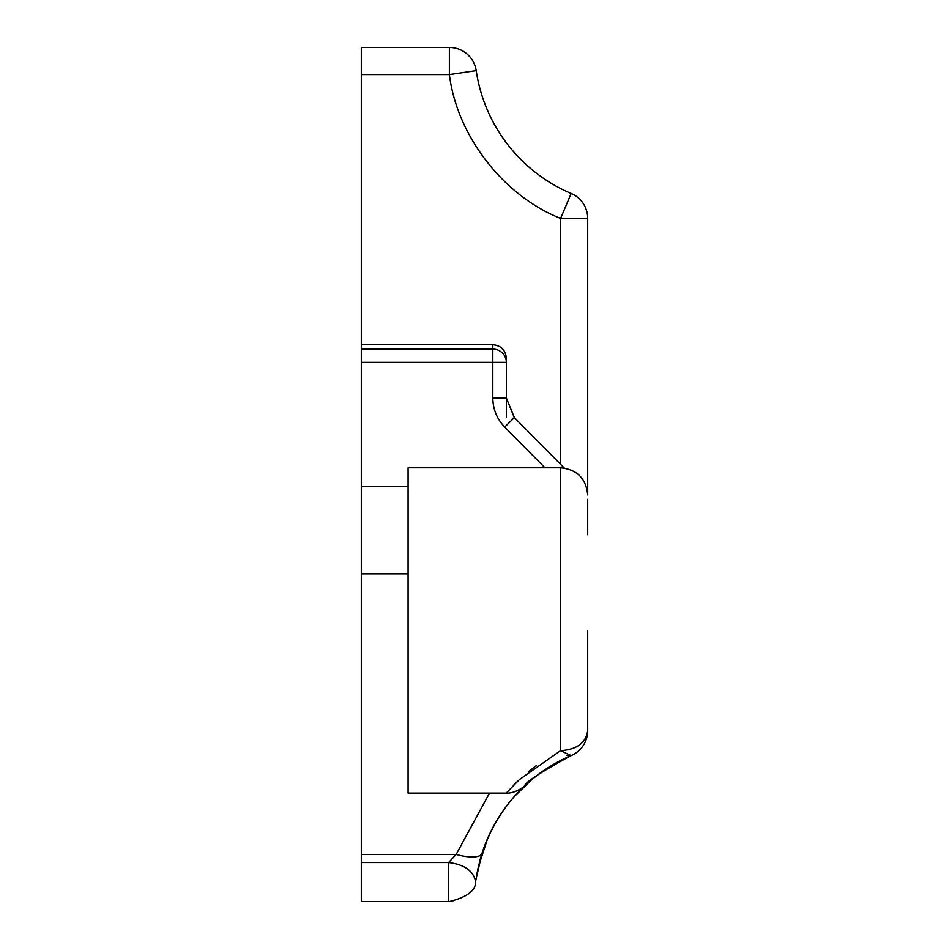 <?xml version="1.0" encoding="UTF-8"?>
<svg xmlns="http://www.w3.org/2000/svg" width="949" height="949" viewBox="0 0 949 949"><rect width="100%" height="100%" fill="white"/><g stroke="black" fill="none" stroke-linecap="round" stroke-linejoin="round"><path stroke-width="1.42" d="M564.252 468.023L514.346 417.56L504.714 427.086L544.94 467.774M514.299 417.607L506.351 398.011L506.351 417.536M587.692 630.444L587.692 730.611A27.106 27.106 0 0 1 571.168 755.57A158.602 158.602 0 0 0 571.156 755.582C540.835 772.13 525.355 782.201 524.714 785.784C525.26 782.284 540.74 772.213 571.168 755.57L568.997 755.902M587.692 730.611L587.692 711.774L587.692 730.611C585.913 742.937 576.885 749.615 560.574 750.647L519.4 779.604L506.197 793.103L408.082 793.103L408.082 467.774L560.574 467.774C577.016 469.411 586.055 478.45 587.692 494.892L587.692 218.412L560.574 218.412C503.29 195.708 456.92 135.707 449.375 74.556L449.375 47.45A27.106 27.106 0 0 1 476.196 70.606A158.602 158.602 0 0 0 571.168 193.454A27.106 27.106 0 0 1 587.692 218.412M475.33 882.297L481.997 853.412C497.49 807.824 527.217 775.214 571.168 755.57L560.503 750.683M536.363 765.57L528.617 771.573M519.993 779.058L513.884 784.93M478.557 865.951A158.602 158.602 0 0 0 476.208 878.406L475.603 881.313C476.03 890.411 467.288 897.149 449.387 901.55L361.308 901.55L361.308 854.444L456.161 854.444L489.482 793.103M475.603 881.313C473.195 870.707 464.203 864.456 448.628 862.534L456.161 854.444A27.106 8.885 -162.3 0 0 481.997 853.412A158.602 158.602 0 0 1 500.538 814.515M449.375 47.45L361.308 47.45L361.308 362.352L492.804 362.352L492.804 398.011C492.982 409.292 496.944 418.983 504.714 427.086M408.082 573.884L361.308 573.884L361.308 362.352M361.308 486.446L408.082 486.446M361.308 862.534L448.628 862.534L448.533 901.55M448.687 901.55L452.827 901.325M571.144 755.582A158.602 158.602 0 0 0 506.802 805.654M481.973 853.471A158.602 158.602 0 0 0 480.123 859.723M579.246 745.143L580.147 744.479M586.672 736.044L587.099 734.775M567.739 755.677L566.636 755.285M361.308 573.884L361.308 854.444M532.401 779.046L514.038 796.804M487.916 837.73L478.343 866.876M478.332 866.911L481.155 856.128M514.548 796.235L519.85 790.553M587.692 499.34L587.692 534.726M506.351 361.522L506.351 358.248L506.351 361.522M514.346 417.56L506.351 398.011L506.351 362.352A13.559 13.286 180 0 0 492.804 349.078L361.308 349.078M506.351 398.011L492.804 398.011M560.574 750.647L560.574 467.774M361.308 344.689L492.804 344.689L492.804 362.352L506.351 362.352M361.308 74.556L449.375 74.556L476.196 70.606M571.168 193.454L560.574 218.412L560.574 464.31M506.197 793.103C516.019 793.874 526.992 784.349 524.714 785.784M492.804 344.689C501.036 345.495 505.556 350.015 506.351 358.248"/></g></svg>
